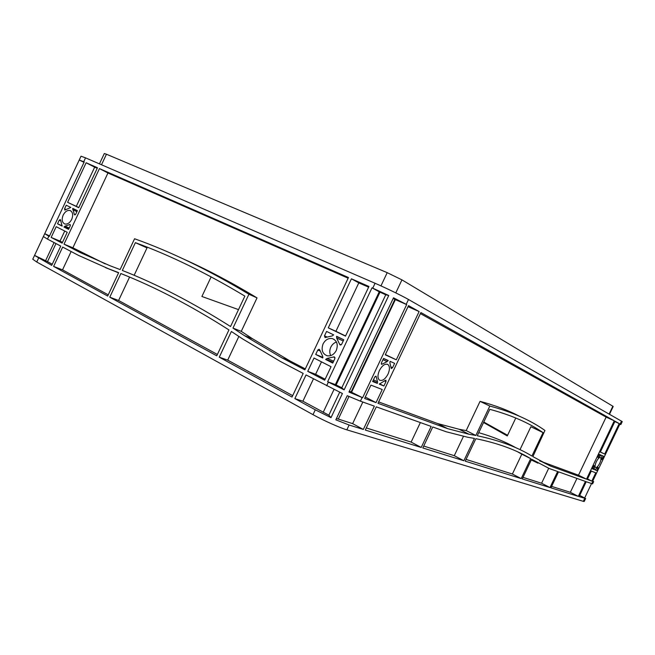 <?xml version="1.0" encoding="UTF-8"?>
<svg xmlns="http://www.w3.org/2000/svg" width="655" height="655" viewBox="0 0 655 655"><rect width="100%" height="100%" fill="white"/><g stroke="black" fill="none" stroke-linecap="round" stroke-linejoin="round"><path stroke-width="0.98" d="M336.465 342.049C333.993 342.852 332.101 344.563 330.791 347.183C329.473 350.171 329.449 352.979 330.701 355.608M336.293 350.441C338.34 344.546 337.022 340.592 332.322 338.594C328.433 337.972 325.355 339.74 323.079 343.9C321.007 349.868 322.383 353.831 327.197 355.788C331.021 356.32 334.05 354.535 336.293 350.441M71.706 219.368C73.385 214.914 72.836 211.966 70.052 210.509C67.367 210.018 65.066 211.557 63.15 215.127C61.455 219.597 62.02 222.553 64.845 224.002C67.506 224.46 69.79 222.921 71.706 219.368M599.734 463.232C601.036 460.285 601.298 458.377 600.545 457.509C599.382 457.182 597.974 458.615 596.312 461.791C595.018 464.739 594.748 466.647 595.501 467.506C596.672 467.834 598.081 466.409 599.734 463.232M388.006 374.136C389.905 369.641 389.897 366.456 387.989 364.573C385.132 363.345 382.266 365.326 379.392 370.517C377.501 375.012 377.493 378.197 379.384 380.064C382.266 381.308 385.14 379.335 388.006 374.136M578.316 496.375L550.92 487.844L558.527 471.837L585.423 481.433L578.316 496.375L570.349 492.298L551.608 486.387M549.987 487.557L522.264 478.928L531.631 459.212L549.389 468.579L557.618 471.518L549.987 487.557L541.595 483.234L523.001 477.364M521.2 478.592L465.214 461.169L475.882 438.686C497.734 443.132 516.001 449.788 530.681 458.647L521.2 478.592L512.39 474.024L466.049 459.409M463.863 460.743L422.811 447.963L432.75 426.978L446.194 431.768L467.711 437.253L474.457 438.416L463.863 460.743L454.283 455.692L423.711 446.055M365.293 430.057L376.281 406.837L431.186 426.421L421.214 447.463L365.293 430.057M382.225 389.52L376.035 402.612L364.622 398.461L370.935 385.115L382.225 389.52M619.212 423.564L604.704 454.054L600.324 452.073L615.012 421.214L619.212 423.564L614.84 421.574M597.925 457.116L599.251 454.333L601.085 455.151L598.162 457.771L597.925 457.116M598.138 467.85L596.828 470.593L594.994 469.864L597.9 467.212L598.138 467.85L597.589 467.58M594.355 465.77L594.224 469.561L592.357 468.816L593.676 466.033L594.355 465.77L593.97 465.574M381.456 362.862L383.552 358.424L388.186 360.487L387.072 361.65L382.274 364.09L381.464 364.303L381.456 362.862M391.101 367.922L389.905 362.903L390.085 361.331L394.613 363.345L392.558 367.692L391.305 368.56L391.101 367.922M385.959 381.644L383.904 385.991L379.286 384.157L385.165 380.465L385.967 380.252L385.959 381.644L384.608 380.964M376.248 376.83L377.526 381.824L377.354 383.388L372.638 381.513L374.734 377.084L376.035 376.191L376.248 376.83L375.282 376.347M601.839 455.479L603.64 456.289L601.716 459.663L601.839 455.479M591.825 481.106L587.289 479.452L591.277 471.076L595.772 472.828L591.825 481.106L587.527 478.961M614.275 420.805L586.503 479.165L550.568 466.098L532.867 456.609L544.944 430.458C530.353 420.101 511.973 411.962 489.809 406.051L475.858 435.46L468.996 434.24L447.66 428.665L377.951 403.308L420.895 312.55L614.275 420.805L606.129 417.104L578.496 475.178L539.663 460.891M408.523 305.631L419.118 311.559L396.291 359.808L385.263 354.822L408.523 305.631M477.274 435.755C499.069 440.324 517.286 447.087 531.917 456.044L543.052 432.611C528.831 422.778 511.08 415.024 489.801 409.342L477.274 435.755M579.691 495.417L585.635 498.512L579.118 496.629L586.217 481.72L592.595 483.889L593.651 481.671L592.767 481.016M84.02 162.334L79.23 160.033L81.023 156.193L85.543 157.855L375.069 283.271C385.869 287.93 402.137 295.831 408.491 299.491L622.25 421.591L620.842 424.555L619.925 423.965L592.595 481.384L593.651 481.671M406.206 304.329L406.665 304.591L362.616 397.732L348.951 392.05L393.508 297.796L406.206 304.329L408.491 299.491M360.406 401.171L374.365 406.149L363.337 429.451L349.123 425.021L335.827 419.822L347.224 395.702L360.406 401.171L362.117 397.552M585.635 498.512L584.227 501.468L583.318 501.345L346.839 429.844C339.748 427.764 323.267 420.379 312.992 414.656L36.737 262.016L32.758 259.224L34.559 255.393L47.504 261.632L55.978 243.562M292.024 397.053L219.269 357.188L231.379 331.487L242.653 338.946L280.315 361.413L303.183 373.432L292.024 397.053M216.748 355.804L109.77 297.19L120.872 273.536C155.284 287.127 191.309 305.918 228.947 329.915L216.748 355.804M53.595 266.413L62.659 247.074L78.436 255.36L108.493 268.755L118.661 272.652L107.682 296.044L53.595 266.413L62.536 269.852L71.133 251.528M70.273 225.778L68.587 229.381L63.985 227.048L64.976 226.172L70.019 224.452L70.273 225.778M60.612 220.203L62.094 226.09L57.542 223.789L59.212 220.227L60.219 219.54L60.612 220.203M64.575 208.789L66.245 205.228L70.83 207.447L64.812 210.091L64.575 208.789L66.065 209.469M74.261 214.25L72.738 208.372L77.38 210.623L75.693 214.226L74.654 214.914L74.261 214.25L75.309 214.725M324.487 335.851L326.575 331.438L333.649 334.861L332.265 335.892L325.068 337.587L324.487 335.851L326.845 336.883M339.536 344.112L336.678 338.037L336.596 336.293L343.777 339.773L341.664 344.252L340.281 345.046L339.536 344.112L341.19 344.833M334.885 358.604L332.765 363.075L325.65 359.472L327.033 358.457L334.263 356.819L334.885 358.604M319.877 350.171L322.653 356.246L322.727 357.99L315.71 354.445L317.798 350.024L319.132 349.246L319.877 350.171M99.454 168.597L348.468 277.515L304.87 369.846L281.977 357.892L244.479 335.655L232.975 328.089L248.925 294.234C209.002 270.179 170.881 251.692 134.578 238.756L120.111 269.565L109.737 265.619L79.828 252.388L64.034 244.143L99.454 168.597L107.952 173.002L348.141 278.203M351.424 278.809L368.953 286.481L345.496 336.13L328.278 327.844L351.424 278.809L358.793 282.87L368.626 287.177M314.015 358.039L331.053 366.71L324.683 380.187L307.735 371.336L314.015 358.039M56.183 226.687L67.219 232.304L62.135 243.152L51.155 237.421L56.183 226.687M78.756 207.692L67.604 202.321L86.132 162.768L97.48 167.737L78.756 207.692M244.872 296.117C206.71 273.184 170.21 255.36 135.372 242.661L122.321 270.45C156.774 283.951 192.848 302.643 230.535 326.534L244.872 296.117M315.292 409.801L294.856 398.608L306.041 374.93L342.418 393.508L331.004 417.653L315.292 409.801L312.992 414.656M328.376 382.111L327.631 381.726L372.007 287.815L388.751 295.495L344.145 389.848L328.376 382.111L326.648 385.754M79.239 160.017L84.217 161.932L49.297 236.455L48.83 236.209L47.479 239.1L60.759 246.075L51.712 265.381L34.543 255.417L43.369 236.578M507.584 435.272L483.775 422.041M327.631 381.726L335.393 384.591L341.795 387.776L344.145 389.848M335.393 384.591L379.229 291.827L385.746 294.783L341.795 387.776M388.751 295.495L385.746 294.783M372.007 287.815L379.229 291.827M349.377 391.158L362.616 397.732M393.197 298.459L395.358 299.63L351.669 392.042M406.665 304.591L395.358 299.63M49.551 235.906L44.728 233.679L48.83 236.209M79.23 160.033L44.728 233.679M421.214 447.463L411.127 442.084L366.292 427.944M576.957 478.412L570.349 492.298M548.685 468.325L541.595 483.234M531.287 459.941L537.968 463.167M517.737 451.876L521.814 454.185L512.39 474.024M463.396 436.492L454.283 455.692M420.371 422.557L411.127 442.084M420.404 313.589L606.129 417.104M519.268 416.146C507.92 410.21 494.844 405.273 480.058 401.351L466.196 430.581L459.261 429.303L437.671 423.564L378.606 401.916M535.119 428.779L535.553 427.871M586.503 479.165L578.496 475.178M376.035 402.612L365.293 397.045M362.845 402.039L352.636 423.638L336.465 418.471M363.337 429.451L352.636 423.638M62.487 242.391L60.014 241.097L64.73 231.043M51.155 237.421L60.014 241.097M219.269 357.188L227.703 360.127L238.87 336.416M292.695 395.645L227.703 360.127M217.378 354.478L118.596 300.489L129.575 277.098M109.77 297.19L118.596 300.489M108.247 294.832L62.536 269.852M105.52 267.625L118.588 272.816M64.034 244.143L72.877 247.803L107.952 173.002M325.134 379.237L315.62 374.283L321.499 361.847M294.856 398.608L302.897 401.22L313.475 378.836M307.735 371.336L315.62 374.283M604.704 454.054L600.365 451.983M596.828 470.593L595.059 469.725M396.291 359.808L385.386 354.56M419.118 311.559L408.024 306.679M383.904 385.991L379.482 383.764M57.542 223.789L62.217 225.811M78.813 207.553L76.308 206.35L94.664 167.181L97.218 168.294M67.604 202.321L76.308 206.35M86.132 162.768L94.664 167.181M345.578 335.958L335.917 331.307L358.793 282.87M328.278 327.844L335.917 331.307M315.71 354.445L322.956 357.376M331.004 417.653L328.843 415.18L302.897 401.22M305.312 368.912L290.009 360.938L252.707 338.872L241.261 331.356L257.03 297.886C231.755 282.6 207.201 269.631 183.375 258.979M105.283 263.924L72.877 247.803M141.963 245.142L141.775 245.551M52.253 264.227L47.504 261.632M620.842 424.555L619.802 424.235M339.691 392.23L328.843 415.18M54.087 242.571L45.703 260.469M516.263 447.93C505.455 441.838 492.945 436.746 478.731 432.677M543.052 432.611L530.886 426.741L519.996 449.658M134.144 275.296L147.007 247.909L135.372 242.661M211.123 276.877L201.896 296.478L238.51 309.619M483.554 422.508L507.273 435.935L515.788 417.996M591.514 483.603L584.784 497.751M47.479 239.1L43.377 236.553L44.72 233.696M609.51 414.23L613.195 406.485L612.851 406.223L401.941 279.873L387.203 272.66L106.446 154.228L104.317 153.507L99.454 163.881M325.65 359.472L333.059 362.461M63.985 227.048L68.718 229.094M377.354 383.388L372.826 381.104M594.224 469.561L592.423 468.677M232.975 328.089L241.261 331.356M248.925 294.234L257.03 297.886M120.872 273.536L126.865 275.968M530.681 458.647L521.814 454.185M475.858 435.46L466.196 430.581M489.809 406.051L480.058 401.351M592.791 481.458L591.727 483.685M620.105 424.063L621.521 421.091M349.123 425.021L346.839 429.844M584.735 498.373L583.318 501.345M372.769 288.143L375.069 283.271M83.734 161.72L85.543 157.855M38.547 258.168L36.737 262.016M336.13 384.968L379.99 292.155M351.162 391.854L394.891 299.368M602.338 459.032L601.765 458.762M594.445 468.62L592.824 467.834M392.558 367.692L391.117 366.988M377.526 381.824L373.456 379.777M59.212 220.227L60.645 220.85M72.689 209.715L76.905 211.639M336.678 338.037L343.228 340.944M317.798 350.024L319.984 350.924M323.202 412.322L333.993 389.488M338.283 419.11L348.976 396.488M609.142 414.026L612.851 406.223M101.5 164.773L106.446 154.228M380.956 285.883L387.203 272.66M395.792 292.891L401.941 279.873M382.274 364.09L381.251 363.59M387.072 361.65L382.97 359.66M600.488 455.929L598.858 455.143M69.405 224.608L70.421 225.05M64.976 226.172L69.225 228.014M333.452 356.975L335 357.614M327.033 358.457L333.682 361.151M325.756 359.259L333.166 362.24M336.498 336.514L343.416 339.601M72.656 208.552L77.347 210.697M64.067 226.876L68.8 228.923M377.46 383.175L372.932 380.891M388.087 360.7L383.527 358.49M594.29 469.422L592.488 468.538M601.02 455.282L599.21 454.414M244.479 335.655L252.707 338.872M281.977 357.892L290.009 360.938M108.493 268.755L117.237 272.308M79.828 252.388L88.638 256.015M550.568 466.098L542.004 461.8M535.921 461.881L531.434 459.63M447.66 428.665L437.671 423.564M468.996 434.24L459.261 429.303M332.322 338.594L334.165 339.405M70.052 210.509L70.732 210.82M387.989 364.573L387.22 364.196"/></g></svg>
